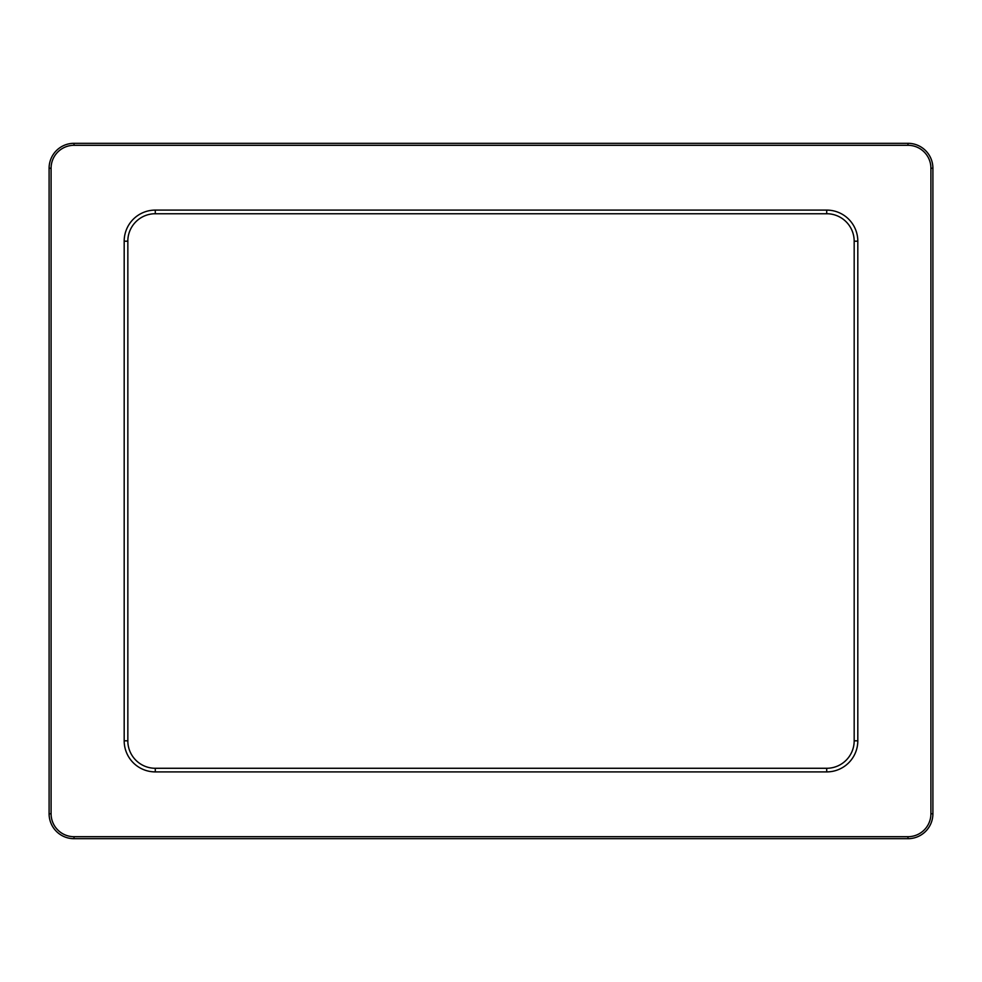 <?xml version="1.0" encoding="UTF-8"?>
<svg xmlns="http://www.w3.org/2000/svg" width="982" height="982" viewBox="0 0 982 982"><rect width="100%" height="100%" fill="white"/><g stroke="black" fill="none" stroke-linecap="round" stroke-linejoin="round"><path stroke-width="1.47" d="M857.814 740.809L854.18 740.809L854.18 241.191A27.471 27.471 0 0 0 827.924 213.757L154.076 213.757A27.471 27.471 0 0 0 127.844 239.989L127.844 742.011A27.471 27.471 0 0 0 155.291 768.28L155.291 771.901L826.709 771.901A31.105 31.105 0 0 0 857.814 740.809L857.814 241.191A31.105 31.105 0 0 0 826.709 210.099L155.291 210.099A31.105 31.105 0 0 0 124.186 241.191L124.186 740.809A31.105 31.105 0 0 0 155.291 771.901M854.18 740.809A27.471 27.471 0 0 1 826.709 768.28L155.291 768.28M49.1 168.229L49.1 813.771A24.918 24.918 0 0 0 74.018 838.689L907.982 838.689A24.918 24.918 0 0 0 932.9 813.771L932.9 168.229A24.918 24.918 0 0 0 907.982 143.311L74.018 143.311A24.918 24.918 0 0 0 49.1 168.229L51.089 168.229A22.93 22.93 0 0 1 74.018 145.299L907.982 145.299A22.93 22.93 0 0 1 930.911 168.229L930.911 813.771A22.93 22.93 0 0 1 907.982 836.701L74.018 836.701A22.93 22.93 0 0 1 51.089 813.771L51.089 168.229M127.844 241.191L124.186 241.191M155.291 213.757L155.291 210.099M826.709 213.757L826.709 210.099M854.18 241.191L857.814 241.191M127.844 740.809L124.186 740.809M826.709 768.28L826.709 771.901M907.982 838.689L907.982 836.701M930.911 813.771L932.9 813.771M74.018 838.689L74.018 836.701M49.1 813.771L51.089 813.771M74.018 143.311L74.018 145.299M907.982 143.311L907.982 145.299M932.9 168.229L930.911 168.229"/></g></svg>
